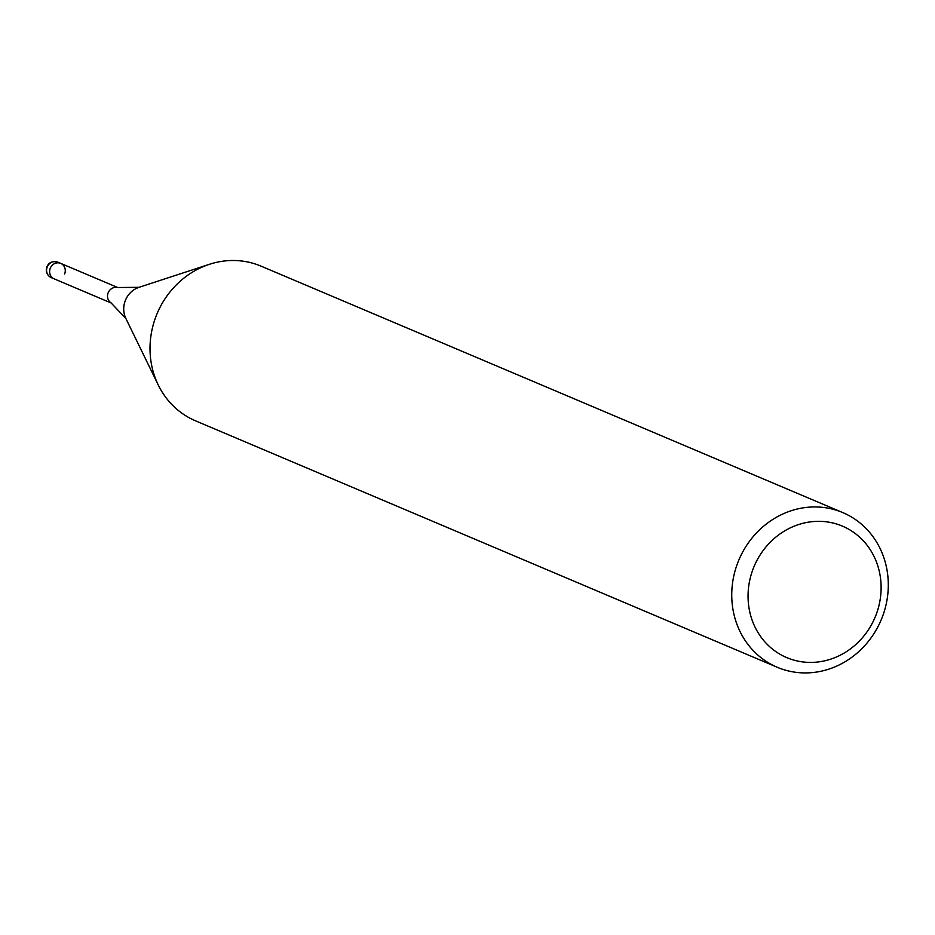 <?xml version="1.0" encoding="UTF-8"?>
<svg xmlns="http://www.w3.org/2000/svg" width="935" height="935" viewBox="0 0 935 935"><rect width="100%" height="100%" fill="white"/><g stroke="black" fill="none" stroke-linecap="round" stroke-linejoin="round"><path stroke-width="1.4" d="M139.011 287.325A21.634 19.88 -67 0 0 125.489 300.147A21.634 19.88 -67 0 0 125.839 318.426L110.914 302.765A8.403 7.725 -67 0 1 108.203 292.69A8.403 7.725 -67 0 1 117.378 287.512L139.011 287.325L209.428 264.301A83.998 77.208 -67 0 1 261.064 266.148L842.786 512.59A83.998 77.208 -67 0 1 881.389 619.379A83.998 77.208 -67 0 1 777.254 667.274A83.998 77.208 -67 0 1 738.65 560.497A83.998 77.208 -67 0 1 842.786 512.59M51.121 277.555A8.403 7.725 -67 0 1 47.264 266.884A8.403 7.725 -67 0 1 57.678 262.092C52.418 260.877 48.842 262.419 46.949 266.744C45.347 271.349 46.738 274.96 51.121 277.555L54.172 278.852A8.403 7.725 -67 0 1 50.303 268.17A8.403 7.725 -67 0 1 60.717 263.378A8.403 7.725 -67 0 1 64.585 274.06M777.254 667.274L195.532 420.832A83.998 77.208 -67 0 1 158.272 385.033A83.998 77.208 -67 0 1 156.916 314.055A83.998 77.208 -67 0 1 209.428 264.301M875.253 616.89A71.399 65.625 -67 0 1 787.258 657.831A71.399 65.625 -67 0 1 753.926 566.844A71.399 65.625 -67 0 1 841.909 525.914A71.399 65.625 -67 0 1 875.253 616.89M111.44 303.115L54.172 278.852A8.403 7.725 -67 0 1 50.303 268.17A8.403 7.725 -67 0 1 60.717 263.378L117.997 287.641M125.839 318.426L158.272 385.033M57.678 262.092L60.717 263.378"/></g></svg>
